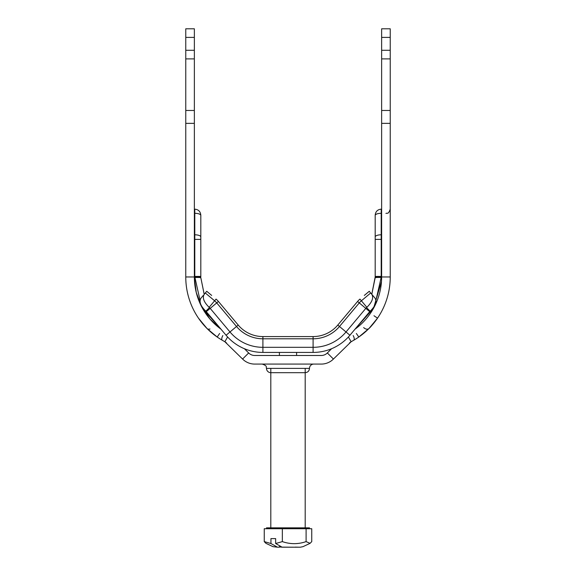 <?xml version="1.0" encoding="UTF-8"?>
<svg xmlns="http://www.w3.org/2000/svg" width="576" height="576" viewBox="0 0 576 576"><rect width="100%" height="100%" fill="white"/><g stroke="black" fill="none" stroke-linecap="round" stroke-linejoin="round"><path stroke-width="0.86" d="M202.867 295.891L200.938 298.195C198.907 301.658 200.542 306.007 205.855 311.227L209.448 307.598L209.138 307.318C203.825 302.098 202.19 297.749 204.221 294.286L206.741 291.283L211.68 295.43M364.651 295.15L369.259 291.283L373.126 295.898M376.006 276.854L375.192 276.977L375.134 277.913A6.019 0.785 3.9 0 1 381.139 277.538L381.211 276.84L375.192 276.977L371.772 294.278L370.692 292.99L371.779 294.286C373.817 297.749 372.175 302.098 366.862 307.318L366.552 307.598L370.145 311.227C375.458 306.007 377.1 301.666 375.062 298.195L371.779 294.286M364.32 295.43L368.935 291.564M288 336.571L307.346 336.571L288 336.571M366.862 307.318L359.957 299.088A19.346 19.346 0 0 0 357.574 301.471L337.788 325.058A32.242 32.242 0 0 1 313.092 336.571L262.908 336.571A32.242 32.242 0 0 1 238.212 325.058L218.426 301.471A19.346 19.346 0 0 0 216.043 299.088L214.61 300.794L205.308 292.99M370.692 292.99L361.39 300.794A17.122 17.122 0 0 0 359.28 302.904L357.574 301.471L337.788 325.058A32.242 32.242 0 0 1 313.092 336.571L262.908 336.571A32.242 32.242 0 0 1 238.212 325.058L236.513 326.484L216.72 302.904A17.122 17.122 0 0 0 214.61 300.794L209.138 307.318M366.552 307.598A8.597 8.597 0 0 0 365.81 308.383L346.018 331.963A42.984 42.984 0 0 1 313.092 347.321L262.908 347.321A42.984 42.984 0 0 1 229.982 331.963L210.19 308.383A8.597 8.597 0 0 0 209.448 307.598M369.958 311.4A3.492 3.492 0 0 0 369.713 311.659L349.927 335.246A48.089 48.089 0 0 1 313.092 352.426L262.908 352.426A48.089 48.089 0 0 1 226.073 335.246L206.287 311.659A3.492 3.492 0 0 0 206.042 311.4M375.185 277.07L375.192 276.415L381.204 276.415L381.204 209.153C377.561 209.52 375.552 211.522 375.192 215.172L375.192 215.172M381.636 239.386L375.192 239.386L375.192 215.446L375.192 276.415M357.538 326.174L370.555 310.853M375.948 300.341L381.139 277.538L381.636 277.538L381.636 28.8L390.233 28.8L390.233 37.397L381.636 37.397M375.134 277.913L371.808 294.322M381.485 281.405L373.565 308.218L355.032 329.162A64.476 64.476 0 0 0 381.636 276.977L390.233 276.977L390.233 123.365L381.636 123.365M209.506 315.504L207.986 314.626L218.47 326.182M194.364 209.153L194.796 209.153L194.789 276.84L200.815 277.07M194.364 213.307L194.796 213.307A6.019 2.138 -0 0 1 200.808 215.446L200.808 276.977L194.789 276.84L200.052 300.37M205.474 310.874L207.994 314.618M204.185 294.329L200.866 277.913A6.019 0.785 176.1 0 0 194.861 277.538L194.364 277.538L194.364 276.977A64.476 64.476 0 0 0 220.968 329.162L209.93 318.996L201.535 306.533L196.25 292.457L194.364 277.538M200.866 277.913L204.214 294.293M244.411 348.725L248.659 352.966A8.597 8.597 0 0 0 254.736 355.486L321.264 355.486A8.597 8.597 0 0 0 327.341 352.966L331.589 348.725M309.492 368.381C309.24 370.994 307.807 372.427 305.194 372.679L270.806 372.679A4.298 4.298 0 0 1 266.508 368.381L309.492 368.381A4.298 4.298 0 0 1 313.79 364.082M226.634 343.102A8.597 8.597 0 0 0 224.856 341.734L242.582 359.05A17.194 17.194 0 0 0 254.736 364.082L321.264 364.082A17.194 17.194 0 0 0 333.418 359.05L351.144 341.734A8.597 8.597 0 0 0 349.366 343.102M353.851 340.178L353.7 340.265A4.298 1.879 60 0 0 353.153 335.556M373.975 315.734L377.532 318.154L369.007 328.478L358.805 337.025L369.007 328.478A4.298 3.11 -135.2 0 1 363.665 327.55M356.357 333.49L358.805 337.025M377.532 318.154C373.63 323.46 370.771 326.916 368.957 328.529A4.298 3.11 44.8 0 0 369.007 328.478M348.401 336.982L351.144 341.734L353.7 340.265A73.073 73.073 0 0 0 390.233 276.977M185.767 123.365L185.767 110.47L194.364 110.47L194.364 123.365L185.767 123.365L185.767 276.977A73.073 73.073 0 0 0 222.3 340.265L224.856 341.734L227.599 336.982M206.993 328.478L217.195 337.025L206.993 328.478A4.298 3.11 -44.8 0 0 207.043 328.522L198.468 318.154M185.767 110.47L185.767 50.292L194.364 50.292L194.364 110.47M185.767 37.397L185.767 28.8L194.364 28.8L194.364 37.397L185.767 37.397L185.767 50.292M194.364 37.397L194.364 50.292M185.767 58.889L194.364 58.889M194.364 123.365L194.364 276.977L185.767 276.977M222.847 335.556A4.298 1.879 -60 0 0 222.3 340.265L222.149 340.178M219.643 333.49L217.195 337.025M210.002 329.018A4.298 3.11 135.2 0 1 207.461 328.831M381.636 50.292L390.233 50.292L390.233 37.397M390.233 50.292L390.233 123.365M390.233 110.47L381.636 110.47M390.233 58.889L381.636 58.889M265.925 543.326L264.247 541.613L270.943 543.521L277.452 547.2L272.995 546.66L265.925 543.326M280.786 547.121L293.846 547.2M310.075 543.326L303.005 546.66L300.406 547.2L282.154 547.2L275.652 543.521L282.348 541.613C290.275 544.334 298.188 544.334 306.101 541.613L310.075 543.326L311.753 541.613L311.753 528.718L306.101 528.718L306.101 541.613M270.943 543.521L270.943 538.603L275.652 538.603L275.652 543.521M282.348 541.613L282.348 528.718L306.101 528.718M298.944 547.2L295.214 547.121M264.247 541.613L264.247 528.718L282.348 528.718M279.648 546.314L279.036 547.2L277.452 547.2M275.652 538.603L270.943 538.603M280.822 546.876L279.036 547.2M266.508 528.718L266.508 527.854L309.492 527.854L309.492 528.718M206.287 311.659L218.426 301.471M369.713 311.659L359.28 302.904L339.487 326.484L337.788 325.058M226.073 335.246L236.513 326.484A34.459 34.459 0 0 0 262.908 338.796L262.908 336.571M262.908 352.426L262.908 338.796L313.092 338.796L313.092 336.571M313.092 352.426L313.092 338.796A34.459 34.459 0 0 0 339.487 326.484L349.927 335.246M375.192 215.446A6.019 2.138 -0 0 1 381.204 213.307L381.636 213.307M375.192 236.938A6.019 2.138 -0 0 1 381.204 234.799L381.636 234.799M381.211 276.84L381.636 276.422M194.364 234.799L194.796 234.799A6.019 2.138 -0 0 1 200.808 236.938M194.364 239.386L200.808 239.386M194.364 276.422L200.808 276.415M327.341 352.966L333.418 359.05M242.582 359.05L248.659 352.966M200.938 298.195L203.177 295.531M375.062 298.195L372.823 295.531M381.204 209.153L381.636 209.153M194.796 209.153C198.439 209.52 200.448 211.522 200.808 215.172M266.508 368.381C265.68 367.114 268.085 366.127 262.21 364.082M385.934 213.451C387.223 212.623 388.21 215.014 390.233 209.153M296.597 355.486L296.597 352.426M279.403 355.486L279.403 352.426M305.194 527.854L305.194 368.381M270.806 527.854L270.806 368.381"/></g></svg>
